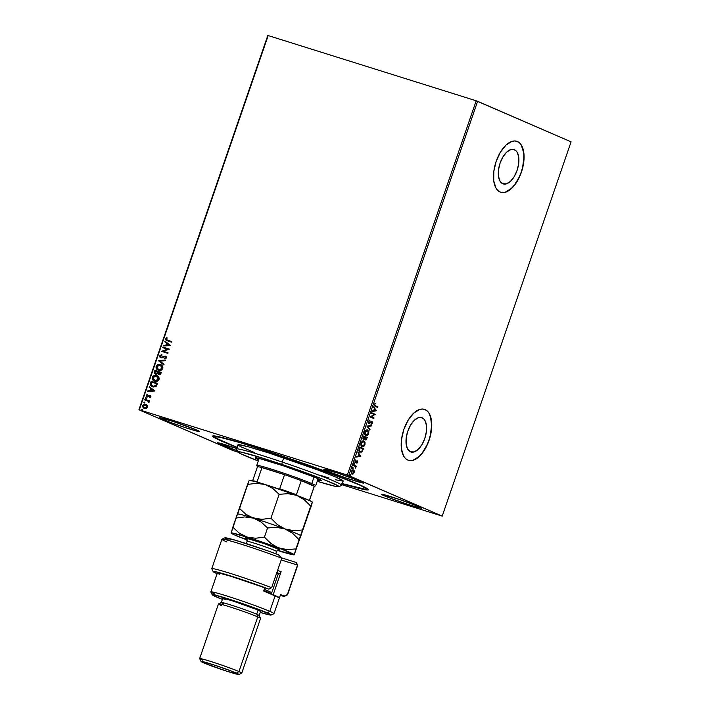 <?xml version="1.0" encoding="UTF-8"?>
<svg xmlns="http://www.w3.org/2000/svg" width="710" height="710" viewBox="0 0 710 710"><rect width="100%" height="100%" fill="white"/><g stroke="black" fill="none" stroke-linecap="round" stroke-linejoin="round"><path stroke-width="1.06" d="M237.025 447.486A82.369 3.825 19 0 1 223.055 441.762L223.055 441.762A82.369 3.825 19 0 1 212.822 435.976A82.369 3.825 19 0 1 272.817 452.9A82.369 3.825 19 0 1 358.071 484.105L303.356 463.337L245.287 444.087L220.757 437.165L212.849 435.967L213.328 436.925L216.772 438.886L237.238 447.566M514.457 149.721L513.499 149.419L516.001 150.768L517.253 152.419L518.744 157.3L518.682 163.62L517.093 170.4L514.2 176.63L510.463 181.343L506.443 183.837L502.751 183.721A17.998 9.212 -72.6 0 1 499.955 163.495A17.998 9.212 -72.6 0 1 513.987 149.544A17.998 9.212 -72.6 0 1 514.457 149.721A17.998 9.212 -72.6 0 1 517.244 169.938A17.998 9.212 -72.6 0 1 503.212 183.89A17.998 9.212 -72.6 0 1 502.751 183.721L499.947 181.014L498.455 176.133L498.518 169.823L500.106 163.034L502.999 156.812L506.736 152.091L510.756 149.606L514.457 149.721M422.148 417.799L421.19 417.507L423.692 418.847L424.944 420.506L426.435 425.388L426.373 431.698L424.784 438.487L421.891 444.708L418.154 449.43L414.134 451.915L410.442 451.8A17.998 9.212 -72.6 0 1 407.646 431.582A17.998 9.212 -72.6 0 1 421.678 417.631A17.998 9.212 -72.6 0 1 422.148 417.799A17.998 9.212 -72.6 0 1 424.935 438.026A17.998 9.212 -72.6 0 1 410.904 451.977A17.998 9.212 -72.6 0 1 410.442 451.8L407.638 449.102L406.147 444.22L406.209 437.91L407.797 431.121L410.691 424.899L414.427 420.178L418.447 417.684L422.148 417.799M408.383 460.32A26.714 13.676 107.4 0 0 429.151 439.499A26.714 13.676 107.4 0 0 424.979 409.572L425.166 409.626A26.714 13.676 -72.6 0 1 429.301 439.641A26.714 13.676 -72.6 0 1 408.481 460.346A26.714 13.676 -72.6 0 1 407.788 460.089L410.415 460.675L413.273 460.266L419.237 456.566L424.793 449.563L429.071 440.324L431.44 430.251L431.529 420.888L429.319 413.637L427.455 411.179L425.166 409.626L422.539 409.049L419.681 409.457L413.708 413.158L408.161 420.151L403.875 429.399L401.505 439.463L401.425 448.835L403.626 456.077L405.499 458.545L407.788 460.089A26.714 13.676 -72.6 0 1 403.644 430.082A26.714 13.676 -72.6 0 1 424.465 409.368A26.714 13.676 -72.6 0 1 425.166 409.626L424.979 409.572A26.714 13.676 107.4 0 0 424.367 409.342M500.692 192.232A26.714 13.676 107.4 0 0 521.459 171.421A26.714 13.676 107.4 0 0 517.288 141.485L517.475 141.547A26.714 13.676 -72.6 0 1 521.61 171.554A26.714 13.676 -72.6 0 1 500.79 192.268A26.714 13.676 -72.6 0 1 500.097 192.011L502.716 192.587L505.582 192.179L511.546 188.478L517.102 181.485L521.38 172.246L523.749 162.173L523.838 152.801L521.628 145.559L519.764 143.101L517.475 141.547L514.848 140.962L511.99 141.37L506.017 145.071L500.47 152.073L496.184 161.312L493.814 171.385L493.725 180.757L495.935 187.999L497.808 190.457L500.097 192.011A26.714 13.676 -72.6 0 1 495.953 161.995A26.714 13.676 -72.6 0 1 516.773 141.29A26.714 13.676 -72.6 0 1 517.475 141.547L517.288 141.485A26.714 13.676 107.4 0 0 516.676 141.254M384.216 495.775A21.149 0.985 19 0 1 381.554 494.32A21.149 0.985 19 0 1 396.535 498.482A21.149 0.985 19 0 1 418.882 506.647L398.967 499.29L381.589 494.284L389.355 497.843L407.948 504.393L419.468 507.828L421.5 508.129L418.882 506.647A21.149 0.985 19 0 1 421.545 508.094A21.149 0.985 19 0 1 406.555 503.931A21.149 0.985 19 0 1 384.216 495.775L384.545 494.826L384.216 495.775M162.253 419.228A21.149 0.985 19 0 1 159.59 417.773A21.149 0.985 19 0 1 174.571 421.935A21.149 0.985 19 0 1 196.918 430.1L173.178 421.474L159.626 417.737L167.382 421.296L185.984 427.846L197.504 431.281L199.537 431.582L196.918 430.1A21.149 0.985 19 0 1 199.581 431.547A21.149 0.985 19 0 1 184.591 427.385A21.149 0.985 19 0 1 162.253 419.228L162.581 418.27L162.253 419.228M220.002 444.274A21.149 0.985 19 0 1 217.34 442.827A21.149 0.985 19 0 1 236.687 448.454L217.384 442.791L237.282 450.735A21.149 0.985 19 0 1 220.002 444.274L220.331 443.324L220.002 444.274M326.458 470.721A21.149 0.985 19 0 1 323.795 469.274A21.149 0.985 19 0 1 338.785 473.437A21.149 0.985 19 0 1 361.124 481.593L337.392 472.975L323.84 469.239L328.739 471.671L346.373 478.078L361.718 482.773L363.627 482.835L361.124 481.593A21.149 0.985 19 0 1 363.795 483.04A21.149 0.985 19 0 1 348.805 478.886A21.149 0.985 19 0 1 326.458 470.721L326.786 469.772L326.458 470.721M476.188 100.784L347.314 475.052L139.311 409.821L268.185 35.562L476.188 100.784L571.08 141.84L442.206 516.108L348.752 475.567L477.617 101.299L571.08 141.84L442.206 516.108L341.927 484.717L442.206 516.108L347.314 475.052L348.752 475.567L477.617 101.299L476.188 100.784L268.185 35.562L139.311 409.821L347.314 475.052L476.188 100.784M147.227 405.499L145.763 404.425L144.006 404.434L142.861 405.295L142.55 406.732L143.926 408.419L145.949 408.623L147.387 407.487L147.227 405.499L145.763 404.425L142.648 405.747L144.334 408.578L146.18 408.552L147.476 407.265L147.227 405.499M144.938 399.357L144.742 399.925L148.168 401.194L149.02 402.614L148.718 401.168L149.411 401.39L149.606 400.822L144.938 399.357L149.597 400.848L144.938 399.357L144.742 399.925L147.884 401.008L148.843 402.774L148.718 401.168L149.411 401.39L149.606 400.822L144.938 399.357M151.035 396.925L149.996 395.417L147.103 396.224L147.272 394.343L146.198 395.443L146.943 396.837L149.899 396.011L150.476 396.65L149.996 397.804L150.857 397.236L150.183 395.461L147.254 396.313L147.272 394.343L146.242 395.31L147.174 396.925L149.544 396.038L150.449 396.783L149.996 397.804L151.035 396.925M150.555 383.045L150.751 385.548L153.608 387.039L156.129 386.329L157.531 383.338L151.141 381.341L150.555 383.045C150.112 385.086 150.822 386.346 152.694 386.843L156.315 386.133L157.531 383.338L151.141 381.341L157.522 383.364L151.354 381.43L150.555 383.045M154.913 370.389L154.292 372.643L155.002 373.868L156.466 374.241L157.647 373.522L159.413 374.729L160.62 374.117L161.294 372.395L154.913 370.389L161.285 372.422L154.913 370.389L154.407 371.862L155.614 374.17L157.647 373.522L158.774 374.631L160.939 373.433L161.294 372.395L154.913 370.389M158.321 360.485L163.859 364.94L164.072 364.328L159.848 361.017L165.306 360.751L165.519 360.13L158.286 360.582L163.859 364.94L164.072 364.328L159.848 361.017L165.306 360.751L165.519 360.13L158.321 360.485M162.741 347.651L167.489 349.142L161.472 351.335L167.862 353.34L168.057 352.772L163.291 351.281L169.317 349.089L162.936 347.092L162.741 347.651L167.489 349.142L161.472 351.335L167.862 353.34L168.057 352.772L163.291 351.281L169.317 349.089L162.936 347.092L162.741 347.651M167.64 340.303L166.264 339.007L167.214 338.084L166.823 337.649L165.607 338.803L166.22 340.356L165.607 338.803L166.53 340.543L171.696 342.202L171.891 341.634L166.673 339.93L166.229 339.149L167.214 338.084L166.823 337.649L165.607 338.803L166.016 340.259L171.696 342.202L171.891 341.634L167.604 340.321M170.551 345.504L164.977 341.146L164.773 341.758L166.557 343.161L165.847 345.229L163.54 345.344L163.327 345.956L170.524 345.601L164.977 341.146L164.773 341.758L166.557 343.161L165.847 345.229L163.54 345.344L163.327 345.956L170.551 345.504M159.768 355.772L159.954 357.112L160.957 357.867L165.031 356.651L165.856 357.529L164.658 358.426L164.898 358.994L166.468 357.911L166.309 356.757L165.173 356.065L161.853 357.308L160.753 357.077L160.433 355.932L161.898 355.115L161.729 354.547L159.768 355.772L161.942 354.645L159.768 355.772L160.957 357.867L165.261 356.704L166.025 357.787L164.658 358.426L164.898 358.994L166.468 357.911L165.43 356.127L161.374 357.387L160.433 355.932L161.898 355.115L161.729 354.547L159.768 355.772M158.703 370.354C156.866 369.821 156.076 368.525 156.315 366.475L156.111 366.387C155.863 368.437 156.661 369.724 158.499 370.265C160.327 370.877 161.773 370.274 162.838 368.446C163.06 366.404 162.253 365.126 160.416 364.594L157.993 364.594L156.173 366.227L156.218 368.357L158.215 370.167L160.939 370.274L162.705 368.774L162.714 366.484L160.948 364.798M154.94 381.297C153.103 380.764 152.304 379.468 152.552 377.427L152.339 377.329C152.1 379.38 152.89 380.675 154.727 381.208C156.555 381.82 158.002 381.217 159.067 379.397C159.288 377.356 158.481 376.069 156.644 375.537L154.23 375.537L152.401 377.17L152.446 379.3L154.443 381.11L157.167 381.217L158.934 379.717L158.942 377.427L157.176 375.741M154.895 390.979L149.322 386.622L149.109 387.234L150.893 388.636L150.183 390.704L147.875 390.82L147.662 391.432L154.895 390.979L149.322 386.622L149.109 387.234L150.893 388.636L150.183 390.704L147.875 390.82L147.662 391.432L154.895 390.979M146.003 397.707L145.373 398.425L146.251 398.532L146.003 397.707L145.31 398.008L145.683 398.647L146.375 398.345L146.003 397.707L146.375 398.345M144.512 402.046L143.873 402.765L144.76 402.872L144.512 402.046L143.819 402.348L144.183 402.987L144.884 402.685L144.512 402.046L144.884 402.685M142.071 409.12L141.441 409.839L142.32 409.954L142.071 409.12L141.379 409.43L141.751 410.069L142.444 409.759L142.071 409.12L142.444 409.759M233.812 450.814L238.01 452.128L232.383 450.3L138.92 409.768L233.812 450.814M267.794 35.5L138.92 409.768L267.794 35.5M353.891 472.008L353.074 469.789L354.077 470.526L352.648 469.878L351.432 471.147L351.272 473.153L352.559 474.147L354.041 472.816L353.837 470.757L353.757 472.469L352.79 473.81L354.121 472.585L354.21 470.863L352.959 469.745M353.598 464.988L353.411 465.547L355.355 466.603L355.559 468.112L356.287 466.15L353.598 464.988L356.287 466.15L353.598 464.988L353.411 465.547L355.204 466.434L355.559 468.112L356.287 466.15L355.737 466.568L355.923 466.035L353.589 465.023M357.689 462.245L357.245 460.825L355.417 461.855L355.843 460.364L355.275 460.311L355.177 462.396L357.174 461.438L356.926 463.177L357.689 462.245L356.81 462.742L357.689 462.245L357.352 460.861L355.488 461.899L355.701 459.929L354.938 460.941L355.302 462.467L356.881 461.464L357.689 462.245M360.041 452.27L362.366 451.365L363.484 448.56L359.81 446.963L358.94 450.868L359.579 451.986L360.804 452.412L362.224 451.569L363.484 448.56L359.81 446.963L359.216 448.676C358.674 450.699 358.949 451.897 360.041 452.27L360.236 452.341M365.215 439.898L366.529 438.54L365.029 439.845L364.487 438.815L365.401 439.952L367.248 437.617L363.573 436.02L362.899 438.265L363.511 439.676L364.851 438.922L365.188 439.818L366.023 439.943L367.248 437.617L363.573 436.02L363.067 437.493L363.6 439.712M366.99 426.115L369.821 430.162L370.025 429.541L367.86 426.541L371.259 425.964L371.472 425.352L366.955 426.204L369.821 430.162L370.025 429.541L367.86 426.541L371.259 425.964L371.472 425.352L366.99 426.115M371.401 413.282L374.143 414.471L370.141 416.965L373.815 418.554L374.01 417.986L371.268 416.797L375.27 414.312L371.596 412.714L371.401 413.282L374.143 414.471L370.141 416.965L373.815 418.554L374.01 417.986L371.268 416.797L375.27 414.312L371.596 412.714L371.401 413.282M375.395 405.792L374.658 404.886L375.244 403.236L374.339 404.443L374.401 405.845L377.649 407.425L377.844 406.857L375.031 405.685L377.844 406.857L375.395 405.792L374.72 404.602L375.244 403.236L374.339 404.443L375.164 406.342L377.649 407.425L377.844 406.857L377.294 407.274L377.48 406.741L375.395 405.792M376.513 410.726L373.646 406.768L374.347 408.658L373.637 410.726L372.2 410.966L371.987 411.587L376.513 410.726L373.646 406.768L374.347 408.658L373.637 410.726L372.2 410.966L371.987 411.587L376.513 410.726M371.578 421.314L372.351 423.116L371.809 421.394L369.582 422.796L368.596 422.548L368.525 421.412L369.156 422.823L368.525 421.412L369.874 420.098L368.401 421.758L369.138 423.444L371.845 422.051L371.241 424.269L372.306 423.24L372.217 421.633L371.463 421.412L369.156 422.823L368.889 421.527L369.901 420.639L369.874 420.098L369.129 420.462L368.499 421.403L369.031 423.417M367.736 430.02C366.697 429.541 365.73 430.207 364.842 432.026C364.425 434.05 364.745 435.265 365.801 435.683C366.848 436.18 367.824 435.505 368.721 433.659L368.304 430.855L367.372 429.905L368.357 433.544L367.736 430.02L367.026 429.896L364.967 431.698L364.771 434.467L366.52 435.816L368.25 434.644L368.907 431.733L367.558 429.949M363.964 440.963L362.073 441.389L361.017 443.138L361.008 445.41L362.207 446.696L363.999 446.155L365.011 444.433L365.011 442.17L363.6 440.848L364.585 444.487L363.964 440.963C362.934 440.484 361.967 441.15 361.07 442.969C360.653 444.992 360.973 446.208 362.038 446.625L362.224 446.696M360.849 456.202L357.991 452.252L358.692 454.134L357.982 456.202L356.544 456.441L356.331 457.062L360.822 456.299L357.991 452.252L358.692 454.134L357.982 456.202L356.544 456.441L356.331 457.062L360.849 456.202M354.476 463.302L353.979 463.754L354.397 464.216L354.574 463.381L354.157 464.251L354.476 463.302L354.006 463.648M352.985 467.641L352.471 468.201L352.905 468.556L353.083 467.721L352.657 468.591L352.985 467.641L352.515 467.988M350.545 474.724L350.048 475.167L350.465 475.638L350.642 474.795L350.225 475.665L350.545 474.724L350.074 475.061M341.838 483.59L356.651 487.779L367.398 489.989L368.286 489.9L367.807 488.941L358.071 484.105A82.369 3.825 19 0 1 368.419 489.554A82.369 3.825 19 0 1 342.273 483.723M505.396 192.126L511.369 188.425L514.253 185.283L519.267 177.003L521.202 172.184L522.658 167.161L523.9 157.247L523.652 152.739L521.451 145.497M519.578 143.038L517.288 141.485M413.087 460.204L419.06 456.512L421.944 453.362L426.958 445.09L428.893 440.271L430.349 435.239L431.591 425.334L430.517 416.859L429.142 413.584M427.269 411.125L424.979 409.572M375.013 403.431L375.43 403.644L374.356 404.487L375.031 405.685L374.294 404.886L375.013 403.431M373.558 407.034L376.14 410.611L373.558 407.034M374.276 408.942L374.099 410.646L374.276 408.942M375.608 410.389L374.099 410.646L374.649 409.058L375.608 410.389L374.099 410.646L374.649 409.058L375.608 410.389M371.587 412.75L375.27 414.312L370.904 416.69L374.01 417.986L373.46 418.403L373.646 417.879L370.904 416.69L374.907 414.196L371.587 412.75M371.942 421.429L371.286 421.483M371.374 421.882L370.806 422.024L371.765 422.006L371.978 422.947L371.241 424.269L372.351 423.116L370.877 424.154M371.401 421.891L370.203 422.565L371.765 422.006M368.96 423.391L370.567 422.681L368.596 423.275M368.774 423.329L370.806 422.024M371.17 424.003L372.067 422.698L371.649 421.358M371.046 425.423L371.259 425.964L367.496 426.435L370.025 429.541L369.546 429.781L367.496 426.435L371.046 425.423M365.437 435.567C366.484 436.064 367.461 435.39 368.357 433.544L367.345 435.15L365.987 435.754M365.632 435.008L364.736 433.801L364.958 431.795L365.987 430.571L367.54 430.579L368.339 433.517L365.632 435.008L364.86 432.053L365.632 435.008M366.209 435.106L365.162 434.147L365.18 432.301L367.54 430.579L368.383 431.556L368.339 433.517L367.389 434.893L365.996 435.123M367.274 430.5L365.224 432.168L366.351 430.686L367.54 430.579M363.511 439.676L364.851 438.922L363.147 439.57M363.298 439.614L364.487 438.815M363.396 439.02L363.76 436.748L365.126 437.342L364.674 438.514L363.342 439.002L363.396 436.632L363.44 439.029M365.286 439.295L365.499 437.502L366.68 438.017L365.153 439.241L365.135 437.395L365.33 439.304M365.401 437.795L366.68 438.017L365.81 439.428L365.401 437.795M363.582 439.037L363.396 436.632L365.126 437.342L364.443 438.842L363.573 439.029M362.038 446.625C363.085 447.123 364.052 446.448 364.949 444.602L364.585 444.487C363.689 446.333 362.721 447.016 361.674 446.519M362.02 446.625L363.582 446.093L364.692 444.149L364.718 442.294L363.768 440.928M361.869 445.951L360.964 444.744L361.195 442.738L362.215 441.514L363.777 441.531L364.567 444.46L362.233 446.066L361.088 442.996L361.869 445.951M362.437 446.049L361.39 445.09L361.372 443.386L363.777 441.531L364.7 442.827L364.523 444.593L363.627 445.836L362.233 446.066M363.502 441.442L361.088 442.996L362.579 441.629L363.777 441.531M359.934 452.243L361.993 451.249L359.677 452.155M360.307 451.702L358.994 450.362L359.624 447.575L362.908 448.96L362.118 450.921L360.21 451.693M360.023 451.649L358.985 449.741L360.236 451.702L359.358 450.477L359.784 448.303L358.985 449.741L359.624 447.575L359.411 448.188L359.988 447.69L362.908 448.96L361.896 451.232L360.236 451.702M357.893 452.51L360.485 456.086L357.893 452.51M358.621 454.418L358.443 456.122L358.621 454.418M359.952 455.864L358.443 456.122L358.985 454.533L359.952 455.864L358.443 456.122L358.985 454.533L359.952 455.864M356.988 460.746L357.316 462.13L356.562 463.062M356.979 462.024L356.518 461.349L357.174 461.438M356.784 461.314L355.781 462.467L354.938 462.352M355.302 462.467L355.781 462.467M355.036 460.675L355.843 460.364L354.929 460.905L355.488 461.899L354.885 461.065M357.352 460.861L356.873 460.87M356.775 462.902L357.254 462.299M357.361 462.006L357.05 460.781M355.169 462.405L356.518 461.349M354.112 463.186L354.618 463.905L353.784 464.136M354.157 464.251L354.618 463.905M354.033 464.1L354.21 463.266M355.497 466.931L355.799 467.721L355.195 467.997M352.621 467.526L353.127 468.245L352.293 468.476M352.657 468.591L353.127 468.245M352.533 468.44L352.719 467.606M351.459 471.067L352.879 470.357L351.308 471.404L351.84 473.375L351.335 471.413L352.435 470.526L353.571 470.703L353.891 472.079L353.243 473.277L352.204 473.49L351.672 471.52L353.243 470.473L354.121 472.585L352.204 473.49L351.219 471.777M353.447 469.905L351.344 471.378L351.778 473.987M352.018 474.058L353.154 473.916L351.645 473.943M351.911 474.023L353.678 472.7M350.181 474.608L350.696 475.327L349.861 475.549M350.225 475.665L350.696 475.327M350.101 475.522L350.279 474.679M231.087 448.658L231.558 448.321M231.921 448.436L231.451 448.773M165.812 338.892L167.027 337.738L165.812 338.892M163.566 345.947L163.54 345.344L166.051 345.317L166.761 343.249L164.773 341.758L165.173 341.297L164.977 341.856L166.761 343.249L166.051 345.317L163.744 345.433L163.566 345.947M169.211 345.158L167.125 343.605L169.211 345.158L166.584 345.193L169.211 345.158L166.584 345.193L167.125 343.605L169.211 345.158M162.954 347.722L162.936 347.092L169.317 349.116L163.149 347.181L162.954 347.722M163.504 351.37L168.048 352.79L163.504 351.37M161.694 351.406L167.702 349.24L161.694 351.406M161.143 357.299L165.43 356.127M161.161 357.299L162.066 357.405M165.048 358.958L164.658 358.426L166.025 357.787L165.048 358.958M165.261 356.704L166.025 357.787L165.607 356.846M161.17 357.955L159.972 355.861L160.877 357.84M165.634 356.216L162.235 357.352M163.886 364.887L158.286 360.582L163.886 364.887M160.842 364.754L160.416 364.594C158.605 363.999 157.167 364.594 156.111 366.387L156.315 366.475C157.38 364.683 158.818 364.088 160.629 364.683L160.416 364.594M158.037 370.096L158.499 370.265M161.188 364.904L158.206 364.683L156.448 366.156L156.422 368.446L158.144 370.141M160.22 365.162L161.969 366.484L162.173 368.268L160.851 369.635L158.676 369.706L162.386 368.357L160.851 369.803L158.507 369.644L156.768 366.573L160.22 365.162L162.022 366.333L162.386 368.357L158.694 369.697L156.963 368.401L157.016 366.076L159.271 365.002L160.22 365.162L162.386 368.357L160.433 365.251M158.978 374.729L157.647 373.522L158.791 374.658M155.827 374.259L154.407 371.862L155.117 370.487L154.505 372.732L155.508 374.135M156.023 373.691L157.469 373.167L157.86 372.288L155.809 373.602L155.375 371.161L157.957 372.005L157.336 373.336L156.209 373.735M155.88 373.637L154.993 372.67L155.375 371.161L157.744 371.907L156.963 373.398L155.756 373.575M160.451 373.433L159.945 374.126L158.916 374.046L160.655 372.848L160.451 373.433M158.951 374.063L158.152 373.211L158.401 372.111L160.442 372.759L159.883 373.939L158.951 374.063L158.401 372.111L160.655 372.848L159.013 374.099M157.079 375.696L156.644 375.537C154.833 374.942 153.404 375.537 152.339 377.329L152.552 377.427C153.608 375.625 155.046 375.031 156.857 375.625L156.644 375.537M154.274 381.039L154.727 381.208M157.416 375.847L155.046 375.475L152.854 376.797L152.659 379.397L154.372 381.084M155.135 380.729L158.614 379.3L157.292 380.666L155.135 380.729M156.892 376.273L158.41 377.525L158.614 379.3L154.922 380.64L153.005 377.516L156.457 376.105L158.046 377.188L158.614 379.3L156.661 376.193M156.457 376.105L158.357 379.344L156.874 380.658L154.691 380.56L153.076 379.113L153.112 377.258L154.523 376.096L156.91 376.282M152.907 386.932C151.035 386.435 150.316 385.175 150.76 383.143L150.662 385.095L152.357 386.728M152.561 386.16L151.088 384.669L151.603 382.113L156.679 383.702L155.508 385.956L153.103 386.364L156.023 385.734L156.892 383.79L155.809 385.645L152.89 386.275L151.035 384.279L151.603 382.113L156.892 383.79L155.375 386.275L152.765 386.249M147.911 391.423L147.875 390.82L150.396 390.793L151.106 388.725L149.109 387.234L149.517 386.772L149.322 387.332L151.106 388.725L150.396 390.793L148.088 390.908L147.911 391.423M153.546 390.633L151.47 389.08L153.546 390.633L150.919 390.669L153.546 390.633L150.919 390.669L151.47 389.08L153.546 390.633M150.325 396.171L150.121 397.76L149.712 397.351L150.662 396.872L150.156 396.1M150.014 396.038L150.449 396.783M150.662 396.872L149.748 396.127M147.387 397.014L146.242 395.31L147.485 394.432L146.384 395.674L147.156 396.925M150.502 395.594L148.053 396.446L149.402 395.417L150.458 395.577M145.31 398.008L146.216 397.795L145.541 398.053L145.798 398.7M147.786 400.955L148.914 402.721L147.698 400.91M144.964 399.996L145.151 399.446L144.964 399.996M143.819 402.348L144.725 402.135L144.023 402.446L144.307 403.049M144.547 408.667L142.648 405.747L146.198 404.593M146.402 404.682L144.219 404.522L142.95 405.605L143.136 407.664L144.334 408.596M143.873 404.664L143.393 405.002M142.763 406.821L143.136 407.664M145.932 405.135L147.032 406.102L147.041 407.354L146.056 408.117L144.432 407.984M144.379 407.957L143.216 405.925L145.568 404.993L146.908 407.087L144.529 408.01L147.112 407.176L145.772 405.082M144.529 408.01L143.455 407.283L143.171 406.111L143.926 405.099L145.248 404.913L146.642 405.721L146.934 406.99L146.171 407.895L144.476 408.002M141.379 409.43L142.284 409.217L141.609 409.466L141.867 410.123M166.584 345.193L167.125 343.605L168.998 345.069L166.584 345.193M150.919 390.669L151.47 389.08L153.342 390.544L150.919 390.669M338.821 486.732L341.643 485.356A55.655 2.583 -161 0 0 282.269 462.077L281.826 464.384A53.428 2.485 19 0 1 338.821 486.732A53.428 2.485 19 0 1 317.201 481.3L335.67 486.412L338.803 486.732L337.605 485.551L322.952 479.197L291.721 467.766L263.153 458.296L241.116 452.075L237.894 451.986L240.539 453.646L258.271 461.003A53.428 2.485 19 0 1 237.894 451.977A53.428 2.485 19 0 1 281.826 464.384L282.269 462.077A55.655 2.583 19 0 1 341.741 485.258L343.187 481.052A55.655 2.583 -161 0 0 283.725 457.87L282.269 462.077L283.725 457.87A55.655 2.583 -161 0 0 237.939 444.815L236.492 449.022A55.655 2.583 19 0 1 282.269 462.077A55.655 2.583 -161 0 0 236.51 449.155L237.894 451.977M258.68 459.805A35.065 1.633 19 0 1 255.245 457.826A35.065 1.633 19 0 1 284.08 466.053L315.355 477.502L321.532 480.572L317.618 480.093A35.065 1.633 19 0 0 321.541 480.661L321.541 480.652A35.065 1.633 19 0 0 284.08 466.053L258.662 458.269L255.254 457.915L258.68 459.805M214.793 436.845A80.141 3.719 19 0 0 237.069 447.353L216.754 438.469L214.944 436.703L219.647 437.191L240.628 442.818L280.707 455.642A80.141 3.719 19 0 1 366.342 489.03A80.141 3.719 19 0 1 342.318 483.59L365.33 489.261L366.316 488.826L365.703 488.231L359.606 485.028L330.62 473.348L280.707 455.642A80.141 3.719 19 0 0 214.793 436.845L215.077 436.011M319.34 475.105L328.961 477.99M335.244 479.729L343.081 481.158M343.17 480.918L336.158 477.226L318.382 470.171L268.868 452.989L248.828 446.936L238.64 444.655L237.965 444.957L238.383 445.365L240.717 446.688L254.57 452.563M309.427 500.47L314.273 486.385A30.051 1.393 -161 0 0 314.246 486.288A30.051 1.393 19 0 1 314.219 486.439L315.639 485.747A31.169 1.447 -161 0 0 311.761 483.563L310.492 484.327A30.051 1.393 19 0 1 314.246 486.288L301.262 480.652L314.246 486.288L309.4 500.372A30.051 1.393 19 0 1 309.427 500.461A30.051 1.393 -161 0 0 309.4 500.372L314.246 486.288L301.262 480.652A30.051 1.393 19 0 1 310.492 484.327L311.761 483.563A31.169 1.447 19 0 1 315.693 485.702L318.107 478.682M314.042 476.96L311.761 483.563L314.042 476.96M252.591 480.901A30.051 1.393 -161 0 1 257.127 481.682L261.972 467.597L284.541 474.679L261.972 467.597A30.051 1.393 19 0 1 284.541 474.679A30.051 1.393 19 0 1 301.262 480.652A30.051 1.393 -161 0 0 284.541 474.679L279.696 488.764A30.051 1.393 19 0 1 296.407 494.737L301.262 480.652L296.407 494.737A30.051 1.393 -161 0 0 279.696 488.764L284.541 474.679L261.972 467.597A30.051 1.393 -161 0 0 257.446 466.816L252.591 480.91A30.051 1.393 19 0 1 257.127 481.682L261.972 467.597A30.051 1.393 19 0 0 257.455 466.887A30.051 1.393 19 0 0 257.473 466.923M259.168 458.394L256.754 465.405A31.169 1.447 19 0 1 278.844 471.538A31.169 1.447 19 0 1 311.761 483.563A31.169 1.447 -161 0 0 278.178 471.316A31.169 1.447 -161 0 0 256.763 465.476L257.455 466.887M219.363 574.257L217.375 573.05L218.733 572.979L230.581 576.192L268.895 589.149L271.637 587.676L281.772 558.246L278.453 554.75A37.843 1.757 -161 0 0 224.804 537.807L221.973 539.183A40.071 1.864 19 0 1 243.494 544.916A40.071 1.864 19 0 1 281.772 558.246A40.071 1.864 -161 0 0 242.705 544.668A40.071 1.864 -161 0 0 221.91 539.254L211.775 568.683A40.071 1.864 19 0 1 232.569 574.106A40.071 1.864 19 0 1 271.637 587.676L281.772 558.246L278.453 554.75L267.546 550.783L235.25 540.195L224.75 537.967M226.951 541.996A40.071 1.864 19 0 1 221.973 539.183M271.113 615.064L273.936 613.688A33.397 1.553 -161 0 0 269.791 611.346L267.244 612.872A31.169 1.447 19 0 1 271.113 615.064A31.169 1.447 19 0 1 260.277 612.437L270.155 615.038L271.149 614.931L269.614 613.964L240.77 603.012L214.127 594.847L212.29 594.66L212.982 595.344L222.39 599.391A31.169 1.447 19 0 1 216.151 596.853A31.169 1.447 19 0 1 212.237 594.794A31.169 1.447 19 0 1 233.652 600.625A31.169 1.447 19 0 1 267.244 612.872L269.791 611.346A33.397 1.553 19 0 1 273.989 613.635L280.512 594.705A33.397 1.553 -161 0 0 280.512 594.705A33.397 1.553 -161 0 0 280.512 594.687L279.429 597.838A33.397 1.553 -161 0 0 275.223 595.575L269.791 611.346L275.223 595.575A33.397 1.553 -161 0 0 263.676 591.004L264.759 587.853A33.397 1.553 -161 0 0 217.366 572.961L210.843 591.891A33.397 1.553 19 0 1 234.513 598.459A33.397 1.553 19 0 1 269.791 611.346A33.397 1.553 -161 0 0 233.803 598.219A33.397 1.553 -161 0 0 210.861 591.971L212.237 594.794M221.28 605.452A22.258 1.038 19 0 1 218.511 603.882A22.258 1.038 19 0 1 234.726 608.461A22.258 1.038 19 0 1 257.765 616.892A22.258 1.038 19 0 1 260.561 618.366L259.185 615.543A20.04 0.932 -161 0 0 256.665 614.221L257.765 616.892L238.942 671.562L236.394 673.089A20.04 0.932 19 0 1 238.888 674.5A20.04 0.932 19 0 1 224.289 670.382A20.04 0.932 19 0 1 203.557 662.794L226.037 670.959L238.88 674.5L231.531 671.128L213.914 664.924L201.684 661.4L201.187 661.613L203.557 662.794A20.04 0.932 19 0 1 201.036 661.463A20.04 0.932 19 0 1 214.81 665.217A20.04 0.932 19 0 1 236.394 673.089L238.942 671.562A22.258 1.038 19 0 1 241.746 673.089L260.57 618.419A22.258 1.038 -161 0 0 257.765 616.892A22.258 1.038 -161 0 0 234.256 608.301A22.258 1.038 -161 0 0 218.476 603.926L199.652 658.587A22.258 1.038 19 0 1 215.432 662.971A22.258 1.038 19 0 1 238.942 671.562L257.765 616.892L256.665 614.221A20.04 0.932 19 0 1 259.194 615.588L260.641 611.381A20.04 0.932 -161 0 0 258.12 610.014L256.665 614.221L258.12 610.014L260.481 611.186L259.993 611.399M238.888 674.5L241.711 673.124A22.258 1.038 -161 0 0 238.942 671.562A22.258 1.038 -161 0 0 214.952 662.812A22.258 1.038 -161 0 0 199.661 658.64L201.036 661.463M297.685 565.346A40.071 1.864 -161 0 0 297.525 565.071L287.39 594.51A40.071 1.864 19 0 1 287.55 594.776L297.685 565.346M296.736 563.332L297.667 565.249A40.071 1.864 19 0 0 297.525 565.071L296.31 562.489L281.373 557.803L296.31 562.489L297.525 565.071L281.187 559.95L297.525 565.071L287.39 594.51L284.648 595.983A37.843 1.757 19 0 1 284.657 596.222A37.843 1.757 19 0 1 280.237 595.486L284.648 595.983L280.512 594.687L279.429 597.838L263.676 591.004L264.759 587.853L268.895 589.149L252.094 583.07L220.499 572.934L213.541 571.399L213.772 572.1L217.091 573.751A37.843 1.757 19 0 1 213.169 571.603A37.843 1.757 19 0 1 231.629 576.263A37.843 1.757 19 0 1 268.895 589.149L271.637 587.676A40.071 1.864 -161 0 0 231.788 573.857A40.071 1.864 -161 0 0 211.784 568.781L213.169 571.603M225.407 538.491L229.499 540.47M215.05 594.172A33.397 1.553 19 0 1 210.843 591.891M225.274 599.71L222.904 598.539L223.401 598.326L232.241 600.766L258.12 610.014A20.04 0.932 -161 0 0 236.954 602.275A20.04 0.932 -161 0 0 222.754 598.344L221.307 602.541A20.04 0.932 19 0 1 235.507 606.482A20.04 0.932 19 0 1 256.665 614.221A20.04 0.932 -161 0 0 235.933 606.624A20.04 0.932 -161 0 0 221.343 602.515L218.511 603.882M284.657 596.222L287.479 594.847A40.071 1.864 -161 0 0 287.39 594.51L284.648 595.983L280.512 594.687M273.181 594.714L281.142 571.585L277.566 570.467L281.142 571.585L273.181 594.714M279.829 573.627L281.142 571.585L279.829 573.627L277.921 573.227A26.714 1.242 -161 0 0 279.829 573.627L277.805 572.997L279.829 573.627M223.827 603.917A20.04 0.932 19 0 1 221.307 602.541M202.457 660.114A22.258 1.038 19 0 1 199.652 658.587M270.27 593.587L271.681 592.903A24.486 1.136 -161 0 0 271.726 592.841L278.249 573.92A24.486 1.136 19 0 1 278.231 573.955A24.486 1.136 -161 0 0 278.24 573.937A24.486 1.136 -161 0 0 278.249 573.92L271.726 592.841L270.315 593.533A23.377 1.083 19 0 1 270.315 593.551M246.734 538.748L245.429 537.958L246.405 538.588L247.089 541.34A2.671 2.671 1.5 0 0 245.429 537.958C244.462 537.195 250.222 538.881 262.718 542.999L279.953 549.815A2.671 2.671 1.5 0 0 276.563 551.475A15.584 0.728 -161 0 0 262.008 545.706A15.584 0.728 -161 0 0 247.089 541.331A15.584 0.728 -161 0 0 247.089 541.348L246.308 543.603L247.089 541.34A15.584 0.728 -161 0 1 261.954 545.688A15.584 0.728 -161 0 1 276.563 551.475L275.773 553.756L276.563 551.475A15.584 0.728 -161 0 0 276.554 551.484A15.584 0.728 -161 0 0 276.563 551.475A2.671 2.671 -178.5 0 1 279.953 549.815L278.631 549.709M278.24 573.937L271.726 592.859A24.486 1.136 19 0 1 271.726 592.859A24.486 1.136 -161 0 0 264.235 589.38A24.486 1.136 19 0 1 271.726 592.841L270.315 593.533L263.854 590.498A23.377 1.083 19 0 1 270.315 593.533L269.889 593.613M300.898 535.704L311.885 504.011L310.661 507.987L312.364 502.174L311.299 501.375L296.62 495.34L304.253 499.725L310.714 506.115L302.487 529.997L293.656 530.654L285.029 528.977L277.397 524.592L270.936 518.211L279.163 494.32L287.994 493.663L296.62 495.34A33.397 1.553 -161 0 0 265.043 484.486L272.684 488.391L279.163 494.32L270.936 518.211L262.096 519.321L257.73 519.072L249.485 516.498L245.811 514.226L239.332 508.298L247.559 484.415L256.399 483.306L265.043 484.486A33.397 1.553 -161 0 0 249.272 480.395L249.192 480.43M248.757 481.353L247.559 484.415L256.399 483.306L265.043 484.486L253.47 481.114L249.095 480.581L237.628 514.111A33.397 1.553 19 0 1 253.452 518.131L245.811 514.226L239.332 508.298L235.977 518.052L244.817 516.942L253.452 518.131A33.397 1.553 19 0 1 285.029 528.977L277.397 524.592L270.936 518.211L262.096 519.321L253.452 518.131L261.102 522.036L267.581 527.965L276.412 527.308L285.029 528.977A33.397 1.553 19 0 1 300.774 535.775A33.397 1.553 -161 0 0 300.774 535.757A33.397 1.553 -161 0 0 285.029 528.977L292.671 533.361L299.132 539.751L302.487 529.997L293.656 530.654L285.029 528.977A33.397 1.553 -161 0 0 253.452 518.131A33.397 1.553 -161 0 0 237.69 514.031L237.61 514.076M300.667 535.926L294.268 554.732A33.397 1.553 19 0 1 294.206 554.812A33.397 1.553 19 0 1 278.444 550.72L278.444 550.72A33.397 1.553 19 0 1 277.308 550.365L294.268 554.732L274.557 546.025L267.51 540.505L264.422 537.133L267.581 527.965L276.412 527.308L285.029 528.977L292.671 533.361L299.132 539.751L300.783 535.81A33.397 1.553 19 0 1 300.72 535.89L300.8 535.855M312.356 502.112L312.364 502.13A33.397 1.553 -161 0 0 312.356 502.112A33.397 1.553 -161 0 0 296.62 495.34L265.043 484.486L272.684 488.391L279.163 494.32L287.994 493.663L296.62 495.34L304.253 499.725L310.714 506.115L312.258 502.263M300.783 535.81L294.268 554.732L295.972 548.919L287.142 549.576L282.784 549.087L250.648 538.233L232.205 532.988L231.114 533.041L233.501 534.488L247.186 539.99A33.397 1.553 19 0 1 246.867 539.866A33.397 1.553 19 0 1 231.132 533.095A33.397 1.553 19 0 1 231.114 533.041A33.397 1.553 19 0 1 246.938 537.053L239.297 533.157L232.818 527.219L231.229 532.926M247.231 540.505A2.671 2.671 -178.5 0 0 245.429 537.958L266.081 544.171L277.06 548.324L279.625 549.531L278.781 549.735M246.858 539.866L242.847 537.958M277.335 550.339L282.651 551.652M278.515 547.907A33.397 1.553 19 0 1 294.268 554.732L295.972 548.919L287.142 549.576L278.515 547.907L270.883 543.523L264.422 537.133L255.582 538.242L246.938 537.053A33.397 1.553 19 0 1 278.515 547.907M299.132 539.751L295.972 548.919L299.132 539.751M237.175 514.998L231.114 533.041M253.452 518.131L261.102 522.036L267.581 527.965L264.422 537.133L255.582 538.242L246.938 537.053L239.297 533.157L232.818 527.219L235.977 518.052L244.817 516.942L253.452 518.131M278.249 573.92A24.486 1.136 -161 0 0 276.705 572.961A24.486 1.136 19 0 1 278.231 573.875A24.486 1.136 19 0 1 278.249 573.92M277.557 572.509L277.015 572.065A23.377 1.083 -161 0 1 277.548 572.464A23.377 1.083 -161 0 1 277.557 572.509M366.342 489.021L366.626 488.196M278.719 549.7L278.977 549.735C278.826 549.194 278.018 549.78 276.554 551.484L275.773 553.756M278.231 573.875L277.548 572.464"/></g></svg>
